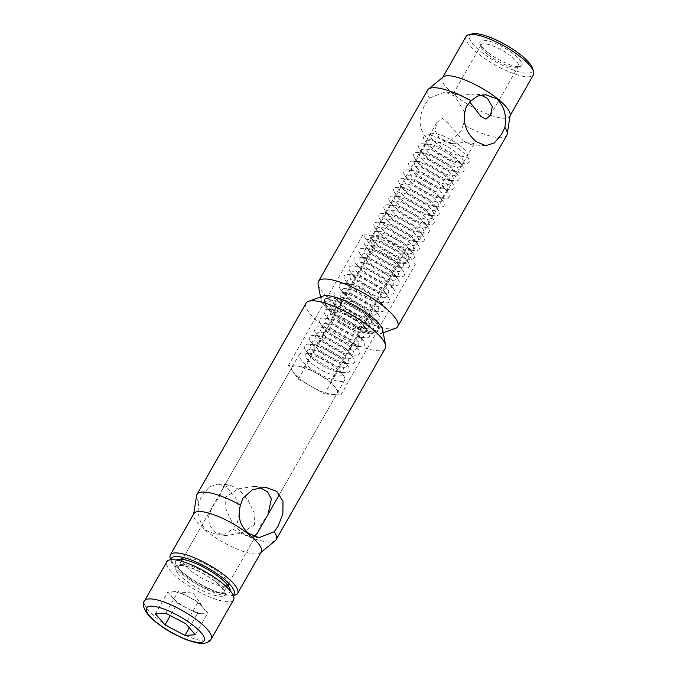<?xml version="1.0" encoding="UTF-8"?>
<svg xmlns="http://www.w3.org/2000/svg" width="677" height="677" viewBox="0 0 677 677"><rect width="100%" height="100%" fill="white"/><g stroke="black" fill="none" stroke-linecap="round" stroke-linejoin="round"><path stroke-width="0.51" stroke-dasharray="3.38 2.54" d="M427.585 90.117A45.587 12.313 -150.3 0 0 429.514 98.021L425.681 103.539C417.827 117.146 418.276 128.765 427.026 138.396L438.442 142.568L451.263 140.08L460.944 131.33L463.305 124.644A45.587 12.313 -150.3 0 0 506.785 135.298M395.309 328.396A45.587 12.313 29.7 0 1 333.516 302.357A45.587 12.313 29.7 0 1 318.131 284.365M383.224 332.754L380.584 333.71A35.17 9.503 29.7 0 1 332.915 313.62A35.17 9.503 29.7 0 1 321.05 299.742A35.17 9.503 29.7 0 1 321.059 298.108M463.195 140.791L471.395 144.743L474.238 143.727L468.569 142.119L452.701 143.507L440.016 139.259L435.167 130.94L436.902 122.435L442.546 118.365L448.521 123.663L463.195 140.791M443.198 76.966A38.75 10.468 -150.3 0 0 442.487 77.796A38.75 10.468 -150.3 0 0 455.257 95.609A38.75 10.468 -150.3 0 0 509.815 116.199A38.75 10.468 -150.3 0 0 510.162 115.166M464.371 111.739L454.826 96.151L444.823 92.072L429.514 98.021M400.742 250.278A21.495 5.805 29.7 0 1 407.825 260.163A21.495 5.805 29.7 0 1 377.571 248.747A21.495 5.805 29.7 0 1 370.488 238.863A21.495 5.805 29.7 0 1 400.742 250.278M466.106 36.397A38.75 10.468 -150.3 0 0 478.876 54.219A38.75 10.468 -150.3 0 0 533.425 74.8M488.176 54.829A21.495 5.805 -150.3 0 0 516.873 67.235A21.495 5.805 -150.3 0 0 518.43 66.244A21.495 5.805 -150.3 0 0 511.347 56.369A21.495 5.805 -150.3 0 0 481.093 44.953A21.495 5.805 -150.3 0 0 481.034 46.789A21.495 5.805 -150.3 0 0 488.176 54.829M480.941 95.102L474.746 94.061L458.888 95.44L453.209 93.841L456.053 92.825L464.253 96.769L469.753 101.982M472.224 33.85A36.143 9.766 -150.3 0 0 481.525 52.129A36.143 9.766 -150.3 0 0 516.822 71.22A36.143 9.766 -150.3 0 0 532.503 68.233M488.015 52.561A24.101 6.508 -150.3 0 0 520.19 66.464A24.101 6.508 -150.3 0 0 513.995 54.278A24.101 6.508 -150.3 0 0 490.461 41.551A24.101 6.508 -150.3 0 0 480.01 43.548A24.101 6.508 -150.3 0 0 488.015 52.561M463.305 124.644L464.287 121.555M368.728 315.99A31.26 8.446 -150.3 0 0 326.983 297.948A31.26 8.446 -150.3 0 0 335.022 313.756A31.26 8.446 -150.3 0 0 365.555 330.274A31.26 8.446 -150.3 0 0 379.112 327.685A31.26 8.446 -150.3 0 0 368.728 315.99A31.26 8.446 29.7 0 1 376.767 331.798A31.26 8.446 29.7 0 1 373.577 331.975A31.26 8.446 29.7 0 1 335.022 313.756A31.26 8.446 29.7 0 1 324.638 302.06A31.26 8.446 29.7 0 1 338.195 299.479A31.26 8.446 29.7 0 1 368.728 315.99M336.224 312.816C347.386 313.307 356.11 318.232 362.415 327.6C370.277 323.564 375.684 323.919 378.629 328.675L377.402 322.277L368.652 314.957C362.508 305.682 353.775 300.749 342.46 300.173L332.779 296.611L326.246 299.099C332.052 299.234 335.377 303.804 336.224 312.816L372.942 248.434L399.134 263.226L415.348 264.301L405.371 250.583L379.179 235.799L362.965 234.724L372.942 248.434M399.134 263.226L362.415 327.6M405.371 250.583L368.652 314.957M378.629 328.675L415.348 264.301M326.246 299.099L362.965 234.724M342.46 300.173L379.179 235.799M275.336 540.601A45.587 12.313 29.7 0 1 268.21 541.981A45.587 12.313 29.7 0 1 232.676 528.974L237.246 523.507L239.819 510.89L235.833 498.137L227.65 488.159L218.104 484.055L209.388 486.814L201.983 495.716L198.886 502.351A45.587 12.313 29.7 0 1 196.542 495.657M306.063 303.178A45.587 12.313 -150.3 0 0 329.817 330.452A45.587 12.313 -150.3 0 0 377.309 350.711A45.587 12.313 -150.3 0 0 385.264 348.359M323.157 296.044A35.17 9.503 -150.3 0 0 336.52 316.328A35.17 9.503 -150.3 0 0 376.285 334.116A35.17 9.503 -150.3 0 0 382.7 330.004M198.886 502.351C196.872 514.156 199.537 523.651 206.891 530.819L217.774 534.948L226.126 533.696L232.676 528.974M254.535 524.65L241.647 533.146L226.084 535.499L215.624 532.486L209.362 525.267L208.651 516.306L212.028 507.479L219.272 496.859L222.767 488.642L229.444 484.808L238.846 489.403L248.231 500.455L254.095 512.65L254.535 524.65M261.263 551.95A38.75 10.468 29.7 0 1 260.552 552.779A38.75 10.468 29.7 0 1 254.501 553.955A38.75 10.468 29.7 0 1 206.713 531.369A38.75 10.468 29.7 0 1 193.588 514.579A38.75 10.468 29.7 0 1 193.935 513.555M259.756 487.432L253.968 486.433L238.422 488.769L225.517 497.273L225.94 509.214L231.762 521.383L241.105 532.444L250.608 537.123L253.977 536.548M225.695 586.13A26.048 7.041 29.7 0 1 223.317 586.223A26.048 7.041 29.7 0 1 196.178 574.646A26.048 7.041 29.7 0 1 182.604 559.067A26.048 7.041 29.7 0 1 184.491 557.865A26.048 7.041 29.7 0 1 187.148 557.721A26.048 7.041 29.7 0 1 211.216 567.334A26.048 7.041 29.7 0 1 227.929 582.643A26.048 7.041 29.7 0 1 227.861 584.877L257.285 533.29L260.78 525.064L268.024 514.452L337.222 393.142A26.048 7.041 -150.3 0 0 335.792 388.166A26.048 7.041 -150.3 0 0 317.716 373.916A26.048 7.041 -150.3 0 0 296.509 365.986A26.048 7.041 -150.3 0 0 291.965 367.332A26.048 7.041 -150.3 0 0 293.386 372.308A26.048 7.041 -150.3 0 0 311.471 386.559A26.048 7.041 -150.3 0 0 332.678 394.488A26.048 7.041 -150.3 0 0 337.222 393.142M234.843 595.125A38.75 10.468 29.7 0 1 230.882 595.345A38.75 10.468 29.7 0 1 183.095 572.767A38.75 10.468 29.7 0 1 170.223 558.271M361.29 329.572C350.127 329.081 341.394 324.156 335.098 314.788L326.348 307.468L325.121 301.07C327.973 305.818 333.38 306.182 341.335 302.145C347.487 311.428 356.212 316.354 367.526 316.938C368.313 325.857 371.639 330.435 377.504 330.647L370.971 333.143L367.476 333.482C364.7 333.169 362.635 331.865 361.29 329.572L324.571 393.955L298.379 379.162L288.402 365.453L304.616 366.519L330.808 381.312L340.785 395.021L324.571 393.955M230.205 590.776A31.26 8.446 29.7 0 1 224.442 593.433A31.26 8.446 29.7 0 1 190.322 578.48A31.26 8.446 29.7 0 1 176.325 560.048M233.21 595.218A36.143 9.766 29.7 0 1 231.526 595.895A36.143 9.766 29.7 0 1 183.255 575.035A36.143 9.766 29.7 0 1 171.247 561.521A36.143 9.766 29.7 0 1 170.976 559.727M340.785 395.021L377.504 330.647M367.526 316.938L330.808 381.312M298.379 379.162L335.098 314.788M341.335 302.145L304.616 366.519M325.121 301.07L288.402 365.453M178.136 573.546C183.382 580.307 201.644 591.613 212.316 594.702C224.908 598.172 228.251 595.912 222.327 587.924C217.08 581.162 198.81 569.848 188.147 566.767C175.546 563.298 172.212 565.557 178.136 573.546M307.984 366.265A26.048 7.041 -150.3 0 0 340.116 381.447A26.048 7.041 -150.3 0 0 344.661 380.102A26.048 7.041 -150.3 0 0 343.501 375.507A26.048 7.041 -150.3 0 0 336.071 368.127A26.048 7.041 -150.3 0 0 303.948 352.945A26.048 7.041 -150.3 0 0 299.403 354.291A26.048 7.041 -150.3 0 0 307.984 366.265M233.607 599.771A38.428 10.383 29.7 0 1 226.905 601.751A38.428 10.383 29.7 0 1 186.877 584.683A38.428 10.383 29.7 0 1 166.855 561.698M341.022 359.36A25.954 7.015 -150.3 0 0 309.008 344.238A25.954 7.015 -150.3 0 0 305.632 350.153A25.954 7.015 -150.3 0 0 313.036 357.507A25.954 7.015 -150.3 0 0 345.05 372.638A25.954 7.015 -150.3 0 0 348.427 366.714A25.954 7.015 -150.3 0 0 341.022 359.36M189.289 627.791L197.379 613.59L187.402 608.361A19.667 5.314 -150.3 0 0 201.458 613.277A19.667 5.314 -150.3 0 0 202.567 613.294A19.667 5.314 -150.3 0 0 204.014 608.792L193.224 593.027L174.15 591.766A19.667 5.314 29.7 0 1 188.198 596.682A19.667 5.314 29.7 0 1 202.965 607.455L198.175 601.921L185.752 623.703M204.014 608.792A19.667 5.314 -150.3 0 0 202.965 607.455L207.754 612.99L195.331 634.781M345.989 350.644A25.954 7.015 -150.3 0 0 313.984 335.521A25.954 7.015 -150.3 0 0 310.608 341.436A25.954 7.015 -150.3 0 0 318.004 348.79A25.954 7.015 -150.3 0 0 350.017 363.921A25.954 7.015 -150.3 0 0 353.394 357.998A25.954 7.015 -150.3 0 0 345.989 350.644M350.965 341.927A25.954 7.015 -150.3 0 0 318.952 326.805A25.954 7.015 -150.3 0 0 315.575 332.72A25.954 7.015 -150.3 0 0 322.98 340.074A25.954 7.015 -150.3 0 0 354.985 355.205A25.954 7.015 -150.3 0 0 358.361 349.281A25.954 7.015 -150.3 0 0 350.965 341.927M323.919 318.088A25.954 7.015 -150.3 0 0 320.543 324.004A25.954 7.015 -150.3 0 0 338.466 338.382A25.954 7.015 -150.3 0 0 359.961 346.489A25.954 7.015 -150.3 0 0 363.337 340.573A25.954 7.015 -150.3 0 0 345.414 326.196A25.954 7.015 -150.3 0 0 323.919 318.088L328.887 318.418A20.843 5.628 -150.3 0 0 327.279 324.588A20.843 5.628 -150.3 0 0 357.82 341.216A20.843 5.628 -150.3 0 0 360.528 336.469A20.843 5.628 -150.3 0 0 359.419 335.047A20.843 5.628 -150.3 0 0 328.887 318.418L327.186 318.545L327.566 317.868L328.328 319.392A20.843 5.628 29.7 0 1 331.036 314.644A20.843 5.628 29.7 0 1 361.569 331.273A20.843 5.628 29.7 0 1 359.969 337.442L364.928 337.772A25.954 7.015 -150.3 0 0 368.305 331.857A25.954 7.015 -150.3 0 0 350.39 317.479A25.954 7.015 -150.3 0 0 328.895 309.372A25.954 7.015 -150.3 0 0 325.519 315.296A25.954 7.015 -150.3 0 0 343.442 329.665A25.954 7.015 -150.3 0 0 364.928 337.772M358.361 349.281L355.56 345.185A20.843 5.628 -150.3 0 0 354.452 343.755A20.843 5.628 -150.3 0 0 349.611 339.279A20.843 5.628 -150.3 0 0 323.911 327.135A20.843 5.628 -150.3 0 0 322.311 333.304A20.843 5.628 -150.3 0 0 327.143 337.789A20.843 5.628 -150.3 0 0 349.205 349.29A20.843 5.628 -150.3 0 0 355.56 345.185L356.314 346.709L356.694 346.032L355.002 346.159A20.843 5.628 29.7 0 1 324.461 329.53A20.843 5.628 29.7 0 1 323.352 328.108A20.843 5.628 29.7 0 1 326.069 323.361A20.843 5.628 29.7 0 1 356.601 339.989A20.843 5.628 29.7 0 1 355.002 346.159L359.961 346.489M355.34 262.998A25.954 7.015 -150.3 0 0 362.745 270.36A25.954 7.015 -150.3 0 0 394.759 285.482A25.954 7.015 -150.3 0 0 398.135 279.567A25.954 7.015 -150.3 0 0 390.731 272.205A25.954 7.015 -150.3 0 0 358.717 257.082A25.954 7.015 -150.3 0 0 355.34 262.998L358.15 267.102A20.843 5.628 29.7 0 1 364.497 262.998A20.843 5.628 29.7 0 1 386.567 274.498A20.843 5.628 29.7 0 1 391.399 278.983A20.843 5.628 29.7 0 1 389.8 285.152A20.843 5.628 29.7 0 1 364.091 273.009A20.843 5.628 29.7 0 1 359.259 268.524A20.843 5.628 29.7 0 1 358.15 267.102L357.397 265.579L357.016 266.247L358.708 266.129A20.843 5.628 -150.3 0 0 357.109 272.298A20.843 5.628 -150.3 0 0 387.642 288.927A20.843 5.628 -150.3 0 0 390.358 284.179A20.843 5.628 -150.3 0 0 389.25 282.749A20.843 5.628 -150.3 0 0 358.708 266.129L353.749 265.799A25.954 7.015 -150.3 0 0 350.373 271.714L353.182 275.818A20.843 5.628 29.7 0 1 355.89 271.071A20.843 5.628 29.7 0 1 386.432 287.691A20.843 5.628 29.7 0 1 384.824 293.869A20.843 5.628 29.7 0 1 354.291 277.24A20.843 5.628 29.7 0 1 353.182 275.818L352.429 274.295L352.04 274.964L353.741 274.845A20.843 5.628 -150.3 0 0 352.133 281.014A20.843 5.628 -150.3 0 0 382.674 297.643A20.843 5.628 -150.3 0 0 385.382 292.887A20.843 5.628 -150.3 0 0 384.274 291.465A20.843 5.628 -150.3 0 0 353.741 274.845L348.782 274.515A25.954 7.015 -150.3 0 0 345.405 280.43L348.206 284.535A20.843 5.628 29.7 0 1 350.923 279.779A20.843 5.628 29.7 0 1 381.456 296.408A20.843 5.628 29.7 0 1 379.856 302.585A20.843 5.628 29.7 0 1 349.315 285.956A20.843 5.628 29.7 0 1 348.206 284.535L347.453 283.011L347.073 283.68L348.765 283.553A20.843 5.628 -150.3 0 0 347.166 289.731A20.843 5.628 -150.3 0 0 377.698 306.359A20.843 5.628 -150.3 0 0 380.415 301.603A20.843 5.628 -150.3 0 0 379.306 300.182A20.843 5.628 -150.3 0 0 348.765 283.553L343.806 283.231A25.954 7.015 -150.3 0 0 340.429 289.147L343.239 293.251A20.843 5.628 29.7 0 1 345.947 288.495A20.843 5.628 29.7 0 1 376.488 305.124A20.843 5.628 29.7 0 1 374.88 311.302A20.843 5.628 29.7 0 1 344.348 294.673A20.843 5.628 29.7 0 1 343.239 293.251L342.486 291.728L342.105 292.396L343.798 292.269A20.843 5.628 -150.3 0 0 342.198 298.447A20.843 5.628 -150.3 0 0 372.731 315.076A20.843 5.628 -150.3 0 0 375.439 310.32A20.843 5.628 -150.3 0 0 374.33 308.898A20.843 5.628 -150.3 0 0 343.798 292.269L338.838 291.939A25.954 7.015 -150.3 0 0 335.462 297.863L338.272 301.967A20.843 5.628 29.7 0 1 340.98 297.211A20.843 5.628 29.7 0 1 371.512 313.84A20.843 5.628 29.7 0 1 369.913 320.018A20.843 5.628 29.7 0 1 339.372 303.389A20.843 5.628 29.7 0 1 338.272 301.967L337.51 300.444L337.129 301.113L338.83 300.986A20.843 5.628 -150.3 0 0 337.222 307.163A20.843 5.628 -150.3 0 0 367.763 323.792A20.843 5.628 -150.3 0 0 370.471 319.036A20.843 5.628 -150.3 0 0 369.363 317.615A20.843 5.628 -150.3 0 0 338.83 300.986L333.863 300.656A25.954 7.015 -150.3 0 0 330.486 306.579L333.296 310.684A20.843 5.628 29.7 0 1 336.004 305.928A20.843 5.628 29.7 0 1 366.545 322.557A20.843 5.628 29.7 0 1 364.945 328.726A20.843 5.628 29.7 0 1 334.404 312.105A20.843 5.628 29.7 0 1 333.296 310.684L332.542 309.161L332.162 309.829L333.854 309.702A20.843 5.628 -150.3 0 0 332.255 315.88A20.843 5.628 -150.3 0 0 362.787 332.5A20.843 5.628 -150.3 0 0 365.495 327.753A20.843 5.628 -150.3 0 0 364.395 326.331A20.843 5.628 -150.3 0 0 333.854 309.702L328.895 309.372M330.486 306.579A25.954 7.015 -150.3 0 0 348.41 320.949A25.954 7.015 -150.3 0 0 369.904 329.056A25.954 7.015 -150.3 0 0 373.281 323.141A25.954 7.015 -150.3 0 0 355.357 308.771A25.954 7.015 -150.3 0 0 333.863 300.656M368.305 331.857L365.495 327.753L366.257 329.276L366.638 328.607L369.904 329.056M335.462 297.863A25.954 7.015 -150.3 0 0 353.377 312.232A25.954 7.015 -150.3 0 0 374.872 320.339A25.954 7.015 -150.3 0 0 378.248 314.424A25.954 7.015 -150.3 0 0 360.325 300.055A25.954 7.015 -150.3 0 0 338.838 291.939M373.281 323.141L371.224 320.56L371.605 319.891L369.913 320.018L374.872 320.339M340.429 289.147A25.954 7.015 -150.3 0 0 358.353 303.516A25.954 7.015 -150.3 0 0 379.848 311.632A25.954 7.015 -150.3 0 0 383.224 305.708A25.954 7.015 -150.3 0 0 365.301 291.338A25.954 7.015 -150.3 0 0 343.806 283.231M378.248 314.424L375.439 310.32L376.2 311.843L376.581 311.175L379.848 311.632M345.405 280.43A25.954 7.015 -150.3 0 0 363.321 294.8A25.954 7.015 -150.3 0 0 384.815 302.915A25.954 7.015 -150.3 0 0 388.192 296.991A25.954 7.015 -150.3 0 0 370.268 282.622A25.954 7.015 -150.3 0 0 348.782 274.515M383.224 305.708L380.415 301.603L381.168 303.127L381.549 302.458L384.815 302.915M350.373 271.714A25.954 7.015 -150.3 0 0 368.296 286.092A25.954 7.015 -150.3 0 0 389.783 294.199A25.954 7.015 -150.3 0 0 393.159 288.275A25.954 7.015 -150.3 0 0 375.244 273.906A25.954 7.015 -150.3 0 0 353.749 265.799M388.192 296.991L385.382 292.887L386.135 294.41L386.525 293.742L389.783 294.199M395.707 263.497A25.954 7.015 -150.3 0 0 363.693 248.366A25.954 7.015 -150.3 0 0 360.316 254.29A25.954 7.015 -150.3 0 0 367.721 261.644A25.954 7.015 -150.3 0 0 399.726 276.766A25.954 7.015 -150.3 0 0 403.103 270.851A25.954 7.015 -150.3 0 0 395.707 263.497M400.674 254.78A25.954 7.015 -150.3 0 0 368.66 239.65A25.954 7.015 -150.3 0 0 365.284 245.573A25.954 7.015 -150.3 0 0 372.688 252.927A25.954 7.015 -150.3 0 0 404.702 268.05A25.954 7.015 -150.3 0 0 408.079 262.134A25.954 7.015 -150.3 0 0 400.674 254.78M405.641 246.064A25.954 7.015 -150.3 0 0 373.636 230.933A25.954 7.015 -150.3 0 0 370.26 236.857A25.954 7.015 -150.3 0 0 377.656 244.211A25.954 7.015 -150.3 0 0 409.67 259.333A25.954 7.015 -150.3 0 0 413.046 253.418A25.954 7.015 -150.3 0 0 405.641 246.064M410.617 237.348A25.954 7.015 -150.3 0 0 378.604 222.225A25.954 7.015 -150.3 0 0 375.227 228.141A25.954 7.015 -150.3 0 0 382.632 235.494A25.954 7.015 -150.3 0 0 414.646 250.625A25.954 7.015 -150.3 0 0 418.014 244.702A25.954 7.015 -150.3 0 0 410.617 237.348M415.585 228.631A25.954 7.015 -150.3 0 0 383.571 213.509A25.954 7.015 -150.3 0 0 380.195 219.424A25.954 7.015 -150.3 0 0 387.599 226.778A25.954 7.015 -150.3 0 0 419.613 241.909A25.954 7.015 -150.3 0 0 422.99 235.985A25.954 7.015 -150.3 0 0 415.585 228.631M420.561 219.915A25.954 7.015 -150.3 0 0 388.547 204.792A25.954 7.015 -150.3 0 0 385.171 210.708A25.954 7.015 -150.3 0 0 392.575 218.062A25.954 7.015 -150.3 0 0 424.581 233.193A25.954 7.015 -150.3 0 0 427.957 227.269A25.954 7.015 -150.3 0 0 420.561 219.915M425.528 211.199A25.954 7.015 -150.3 0 0 393.515 196.076A25.954 7.015 -150.3 0 0 390.138 201.991A25.954 7.015 -150.3 0 0 397.543 209.354A25.954 7.015 -150.3 0 0 429.556 224.476A25.954 7.015 -150.3 0 0 432.933 218.561A25.954 7.015 -150.3 0 0 425.528 211.199M430.496 202.491A25.954 7.015 -150.3 0 0 398.491 187.36A25.954 7.015 -150.3 0 0 395.114 193.284A25.954 7.015 -150.3 0 0 402.51 200.637A25.954 7.015 -150.3 0 0 434.524 215.76A25.954 7.015 -150.3 0 0 437.901 209.845A25.954 7.015 -150.3 0 0 430.496 202.491M435.472 193.774A25.954 7.015 -150.3 0 0 403.458 178.643A25.954 7.015 -150.3 0 0 400.082 184.567A25.954 7.015 -150.3 0 0 407.486 191.921A25.954 7.015 -150.3 0 0 439.5 207.044A25.954 7.015 -150.3 0 0 442.876 201.128A25.954 7.015 -150.3 0 0 435.472 193.774M408.434 169.927A25.954 7.015 -150.3 0 0 405.058 175.851A25.954 7.015 -150.3 0 0 412.454 183.205A25.954 7.015 -150.3 0 0 444.467 198.327A25.954 7.015 -150.3 0 0 447.844 192.412A25.954 7.015 -150.3 0 0 440.439 185.058A25.954 7.015 -150.3 0 0 408.434 169.927L413.393 170.257A20.843 5.628 -150.3 0 0 411.785 176.435A20.843 5.628 -150.3 0 0 416.626 180.92A20.843 5.628 -150.3 0 0 438.688 192.42A20.843 5.628 -150.3 0 0 445.034 188.308A20.843 5.628 -150.3 0 0 443.926 186.886A20.843 5.628 -150.3 0 0 439.094 182.401A20.843 5.628 -150.3 0 0 413.393 170.257L411.692 170.384L412.081 169.715L412.835 171.239A20.843 5.628 29.7 0 1 419.181 167.126A20.843 5.628 29.7 0 1 441.243 178.626A20.843 5.628 29.7 0 1 446.084 183.112A20.843 5.628 29.7 0 1 444.476 189.289A20.843 5.628 29.7 0 1 418.775 177.146A20.843 5.628 29.7 0 1 413.943 172.66A20.843 5.628 29.7 0 1 412.835 171.239L410.025 167.134A25.954 7.015 -150.3 0 0 417.43 174.488A25.954 7.015 -150.3 0 0 449.435 189.619A25.954 7.015 -150.3 0 0 452.811 183.695A25.954 7.015 -150.3 0 0 445.415 176.342A25.954 7.015 -150.3 0 0 413.402 161.219A25.954 7.015 -150.3 0 0 410.025 167.134M442.876 201.128L440.067 197.024A20.843 5.628 -150.3 0 0 438.958 195.602A20.843 5.628 -150.3 0 0 434.118 191.117A20.843 5.628 -150.3 0 0 408.417 178.973A20.843 5.628 -150.3 0 0 406.818 185.151A20.843 5.628 -150.3 0 0 411.65 189.628A20.843 5.628 -150.3 0 0 433.72 201.137A20.843 5.628 -150.3 0 0 440.067 197.024L440.82 198.547L441.201 197.879L439.508 198.006A20.843 5.628 29.7 0 1 408.967 181.377A20.843 5.628 29.7 0 1 407.859 179.955A20.843 5.628 29.7 0 1 410.575 175.199A20.843 5.628 29.7 0 1 441.108 191.828A20.843 5.628 29.7 0 1 439.508 198.006L444.467 198.327M450.383 167.625A25.954 7.015 -150.3 0 0 418.369 152.503A25.954 7.015 -150.3 0 0 414.993 158.418A25.954 7.015 -150.3 0 0 422.397 165.772A25.954 7.015 -150.3 0 0 454.411 180.903A25.954 7.015 -150.3 0 0 457.787 174.979A25.954 7.015 -150.3 0 0 450.383 167.625M455.359 158.909A25.954 7.015 -150.3 0 0 423.345 143.786A25.954 7.015 -150.3 0 0 419.968 149.702A25.954 7.015 -150.3 0 0 427.373 157.056A25.954 7.015 -150.3 0 0 459.378 172.186A25.954 7.015 -150.3 0 0 462.755 166.263A25.954 7.015 -150.3 0 0 455.359 158.909M460.402 150.159A26.048 7.041 -150.3 0 0 425.613 135.121A26.048 7.041 -150.3 0 0 424.885 140.918A26.048 7.041 -150.3 0 0 432.315 148.297A26.048 7.041 -150.3 0 0 464.439 163.479A26.048 7.041 -150.3 0 0 469.059 159.899A26.048 7.041 -150.3 0 0 460.402 150.159M460.089 145.724A20.97 5.661 -150.3 0 0 432.087 133.623A20.97 5.661 -150.3 0 0 437.477 144.226A20.97 5.661 -150.3 0 0 457.957 155.304A20.97 5.661 -150.3 0 0 467.054 153.569A20.97 5.661 -150.3 0 0 460.089 145.724M197.379 613.59L207.754 612.99M165.797 613.235L178.22 591.453L198.175 601.921M155.422 613.844L167.845 592.053L178.22 591.453M167.845 592.053L177.425 603.122L170.308 615.605M174.15 591.766A19.667 5.314 29.7 0 0 173.033 591.749A19.667 5.314 29.7 0 0 172.635 597.588A19.667 5.314 -150.3 0 0 187.402 608.361L177.425 603.122M221.557 585.089A26.048 7.041 29.7 0 1 224.104 591.461A26.048 7.041 29.7 0 1 219.56 592.807A26.048 7.041 29.7 0 1 181.385 572.023A26.048 7.041 29.7 0 1 178.846 565.65A26.048 7.041 29.7 0 1 183.391 564.305A26.048 7.041 29.7 0 1 221.557 585.089M314.382 360.164A20.843 5.628 29.7 0 1 309.55 355.679A20.843 5.628 29.7 0 1 308.441 354.257A20.843 5.628 29.7 0 1 314.788 350.144A20.843 5.628 29.7 0 1 336.85 361.645A20.843 5.628 29.7 0 1 341.69 366.13A20.843 5.628 29.7 0 1 340.082 372.308A20.843 5.628 29.7 0 1 314.382 360.164M307.4 359.453A20.843 5.628 -150.3 0 0 312.232 363.938A20.843 5.628 -150.3 0 0 334.294 375.439A20.843 5.628 -150.3 0 0 340.641 371.326A20.843 5.628 -150.3 0 0 339.532 369.904A20.843 5.628 -150.3 0 0 334.7 365.419A20.843 5.628 -150.3 0 0 309 353.276A20.843 5.628 -150.3 0 0 307.4 359.453M211.241 638.986A38.428 10.383 29.7 0 1 204.53 640.975A38.428 10.383 29.7 0 1 148.229 610.316A38.428 10.383 29.7 0 1 144.48 600.914M319.358 351.448A20.843 5.628 29.7 0 1 314.517 346.962A20.843 5.628 29.7 0 1 313.409 345.541A20.843 5.628 29.7 0 1 319.764 341.428A20.843 5.628 29.7 0 1 341.826 352.937A20.843 5.628 29.7 0 1 346.658 357.414A20.843 5.628 29.7 0 1 345.058 363.591A20.843 5.628 29.7 0 1 319.358 351.448M312.368 350.737A20.843 5.628 -150.3 0 0 317.2 355.222A20.843 5.628 -150.3 0 0 339.27 366.722A20.843 5.628 -150.3 0 0 345.617 362.61A20.843 5.628 -150.3 0 0 344.508 361.188A20.843 5.628 -150.3 0 0 339.676 356.703A20.843 5.628 -150.3 0 0 313.967 344.559A20.843 5.628 -150.3 0 0 312.368 350.737M324.325 342.731A20.843 5.628 29.7 0 1 319.493 338.246A20.843 5.628 29.7 0 1 318.385 336.824A20.843 5.628 29.7 0 1 324.732 332.712A20.843 5.628 29.7 0 1 346.793 344.221A20.843 5.628 29.7 0 1 351.634 348.697A20.843 5.628 29.7 0 1 350.026 354.875A20.843 5.628 29.7 0 1 324.325 342.731M317.335 342.02A20.843 5.628 -150.3 0 0 322.176 346.506A20.843 5.628 -150.3 0 0 344.238 358.006A20.843 5.628 -150.3 0 0 350.584 353.893A20.843 5.628 -150.3 0 0 349.476 352.472A20.843 5.628 -150.3 0 0 344.644 347.995A20.843 5.628 -150.3 0 0 318.943 335.843A20.843 5.628 -150.3 0 0 317.335 342.02M363.337 340.573L361.281 337.992L361.662 337.324L359.969 337.442A20.843 5.628 29.7 0 1 329.437 320.822A20.843 5.628 29.7 0 1 328.328 319.392L325.519 315.296M369.067 264.292A20.843 5.628 29.7 0 1 364.234 259.816A20.843 5.628 29.7 0 1 363.126 258.386A20.843 5.628 29.7 0 1 369.473 254.281A20.843 5.628 29.7 0 1 391.534 265.782A20.843 5.628 29.7 0 1 396.367 270.267A20.843 5.628 29.7 0 1 394.767 276.436A20.843 5.628 29.7 0 1 369.067 264.292M362.077 263.581A20.843 5.628 -150.3 0 0 366.917 268.067A20.843 5.628 -150.3 0 0 388.979 279.567A20.843 5.628 -150.3 0 0 395.326 275.463A20.843 5.628 -150.3 0 0 394.217 274.041A20.843 5.628 -150.3 0 0 389.385 269.556A20.843 5.628 -150.3 0 0 363.684 257.412A20.843 5.628 -150.3 0 0 362.077 263.581M374.034 255.576A20.843 5.628 29.7 0 1 369.202 251.099A20.843 5.628 29.7 0 1 368.093 249.678A20.843 5.628 29.7 0 1 374.44 245.565A20.843 5.628 29.7 0 1 396.502 257.065A20.843 5.628 29.7 0 1 401.343 261.55A20.843 5.628 29.7 0 1 399.735 267.72A20.843 5.628 29.7 0 1 374.034 255.576M367.052 254.874A20.843 5.628 -150.3 0 0 371.885 259.35A20.843 5.628 -150.3 0 0 393.946 270.859A20.843 5.628 -150.3 0 0 400.293 266.746A20.843 5.628 -150.3 0 0 399.185 265.325A20.843 5.628 -150.3 0 0 394.352 260.84A20.843 5.628 -150.3 0 0 368.652 248.696A20.843 5.628 -150.3 0 0 367.052 254.874M379.01 246.868A20.843 5.628 29.7 0 1 374.169 242.383A20.843 5.628 29.7 0 1 373.061 240.961A20.843 5.628 29.7 0 1 379.416 236.848A20.843 5.628 29.7 0 1 401.478 248.349A20.843 5.628 29.7 0 1 406.31 252.834A20.843 5.628 29.7 0 1 404.711 259.012A20.843 5.628 29.7 0 1 379.01 246.868M372.02 246.157A20.843 5.628 -150.3 0 0 376.852 250.634A20.843 5.628 -150.3 0 0 398.922 262.143A20.843 5.628 -150.3 0 0 405.269 258.03A20.843 5.628 -150.3 0 0 404.161 256.608A20.843 5.628 -150.3 0 0 399.328 252.123A20.843 5.628 -150.3 0 0 373.619 239.98A20.843 5.628 -150.3 0 0 372.02 246.157M383.977 238.152A20.843 5.628 29.7 0 1 379.145 233.667A20.843 5.628 29.7 0 1 378.037 232.245A20.843 5.628 29.7 0 1 384.384 228.132A20.843 5.628 29.7 0 1 406.445 239.633A20.843 5.628 29.7 0 1 411.286 244.118A20.843 5.628 29.7 0 1 409.678 250.295A20.843 5.628 29.7 0 1 383.977 238.152M376.987 237.441A20.843 5.628 -150.3 0 0 381.828 241.926A20.843 5.628 -150.3 0 0 403.89 253.426A20.843 5.628 -150.3 0 0 410.237 249.314A20.843 5.628 -150.3 0 0 409.128 247.892A20.843 5.628 -150.3 0 0 404.296 243.407A20.843 5.628 -150.3 0 0 378.595 231.263A20.843 5.628 -150.3 0 0 376.987 237.441M388.953 229.435A20.843 5.628 29.7 0 1 384.113 224.95A20.843 5.628 29.7 0 1 383.004 223.528A20.843 5.628 29.7 0 1 389.36 219.416A20.843 5.628 29.7 0 1 411.421 230.925A20.843 5.628 29.7 0 1 416.253 235.401A20.843 5.628 29.7 0 1 414.654 241.579A20.843 5.628 29.7 0 1 388.953 229.435M381.963 228.724A20.843 5.628 -150.3 0 0 386.795 233.21A20.843 5.628 -150.3 0 0 408.857 244.71A20.843 5.628 -150.3 0 0 415.213 240.597A20.843 5.628 -150.3 0 0 414.104 239.176A20.843 5.628 -150.3 0 0 409.263 234.699A20.843 5.628 -150.3 0 0 383.563 222.547A20.843 5.628 -150.3 0 0 381.963 228.724M393.921 220.719A20.843 5.628 29.7 0 1 389.089 216.234A20.843 5.628 29.7 0 1 387.98 214.812A20.843 5.628 29.7 0 1 394.327 210.699A20.843 5.628 29.7 0 1 416.389 222.208A20.843 5.628 29.7 0 1 421.229 226.685A20.843 5.628 29.7 0 1 419.622 232.863A20.843 5.628 29.7 0 1 393.921 220.719M386.931 220.008A20.843 5.628 -150.3 0 0 391.771 224.493A20.843 5.628 -150.3 0 0 413.833 235.994A20.843 5.628 -150.3 0 0 420.18 231.881A20.843 5.628 -150.3 0 0 419.071 230.459A20.843 5.628 -150.3 0 0 414.239 225.983A20.843 5.628 -150.3 0 0 388.539 213.839A20.843 5.628 -150.3 0 0 386.931 220.008M398.888 212.003A20.843 5.628 29.7 0 1 394.056 207.517A20.843 5.628 29.7 0 1 392.948 206.096A20.843 5.628 29.7 0 1 399.295 201.991A20.843 5.628 29.7 0 1 421.365 213.492A20.843 5.628 29.7 0 1 426.197 217.977A20.843 5.628 29.7 0 1 424.597 224.146A20.843 5.628 29.7 0 1 398.888 212.003M391.907 211.292A20.843 5.628 -150.3 0 0 396.739 215.777A20.843 5.628 -150.3 0 0 418.801 227.277A20.843 5.628 -150.3 0 0 425.148 223.173A20.843 5.628 -150.3 0 0 424.047 221.743A20.843 5.628 -150.3 0 0 419.207 217.266A20.843 5.628 -150.3 0 0 393.506 205.123A20.843 5.628 -150.3 0 0 391.907 211.292M403.864 203.286A20.843 5.628 29.7 0 1 399.024 198.81A20.843 5.628 29.7 0 1 397.924 197.379A20.843 5.628 29.7 0 1 404.271 193.275A20.843 5.628 29.7 0 1 426.332 204.776A20.843 5.628 29.7 0 1 431.164 209.261A20.843 5.628 29.7 0 1 429.565 215.43A20.843 5.628 29.7 0 1 403.864 203.286M396.874 202.584A20.843 5.628 -150.3 0 0 401.706 207.06A20.843 5.628 -150.3 0 0 423.777 218.561A20.843 5.628 -150.3 0 0 430.123 214.457A20.843 5.628 -150.3 0 0 429.015 213.035A20.843 5.628 -150.3 0 0 424.183 208.55A20.843 5.628 -150.3 0 0 398.482 196.406A20.843 5.628 -150.3 0 0 396.874 202.584M408.832 194.57A20.843 5.628 29.7 0 1 404 190.093A20.843 5.628 29.7 0 1 402.891 188.671A20.843 5.628 29.7 0 1 409.238 184.559A20.843 5.628 29.7 0 1 431.3 196.059A20.843 5.628 29.7 0 1 436.14 200.544A20.843 5.628 29.7 0 1 434.532 206.722A20.843 5.628 29.7 0 1 408.832 194.57M401.85 193.867A20.843 5.628 -150.3 0 0 406.682 198.344A20.843 5.628 -150.3 0 0 428.744 209.853A20.843 5.628 -150.3 0 0 435.091 205.74A20.843 5.628 -150.3 0 0 433.982 204.319A20.843 5.628 -150.3 0 0 429.15 199.833A20.843 5.628 -150.3 0 0 403.45 187.69A20.843 5.628 -150.3 0 0 401.85 193.867M423.751 168.429A20.843 5.628 29.7 0 1 418.911 163.944A20.843 5.628 29.7 0 1 417.802 162.522A20.843 5.628 29.7 0 1 424.149 158.41A20.843 5.628 29.7 0 1 446.219 169.919A20.843 5.628 29.7 0 1 451.051 174.395A20.843 5.628 29.7 0 1 449.452 180.573A20.843 5.628 29.7 0 1 423.751 168.429M416.761 167.718A20.843 5.628 -150.3 0 0 421.593 172.203A20.843 5.628 -150.3 0 0 443.655 183.704A20.843 5.628 -150.3 0 0 450.01 179.591A20.843 5.628 -150.3 0 0 448.902 178.169A20.843 5.628 -150.3 0 0 444.061 173.693A20.843 5.628 -150.3 0 0 418.361 161.541A20.843 5.628 -150.3 0 0 416.761 167.718M428.719 159.713A20.843 5.628 29.7 0 1 423.887 155.228A20.843 5.628 29.7 0 1 422.778 153.806A20.843 5.628 29.7 0 1 429.125 149.693A20.843 5.628 29.7 0 1 451.187 161.202A20.843 5.628 29.7 0 1 456.019 165.679A20.843 5.628 29.7 0 1 454.419 171.856A20.843 5.628 29.7 0 1 428.719 159.713M421.729 159.002A20.843 5.628 -150.3 0 0 426.569 163.487A20.843 5.628 -150.3 0 0 448.631 174.988A20.843 5.628 -150.3 0 0 454.978 170.875A20.843 5.628 -150.3 0 0 453.869 169.453A20.843 5.628 -150.3 0 0 449.037 164.976A20.843 5.628 -150.3 0 0 423.337 152.833A20.843 5.628 -150.3 0 0 421.729 159.002M433.686 150.996A20.843 5.628 29.7 0 1 428.854 146.511A20.843 5.628 29.7 0 1 427.746 145.09A20.843 5.628 29.7 0 1 434.092 140.985A20.843 5.628 29.7 0 1 456.163 152.486A20.843 5.628 29.7 0 1 460.995 156.971A20.843 5.628 29.7 0 1 459.387 163.14A20.843 5.628 29.7 0 1 433.686 150.996M426.705 150.286A20.843 5.628 -150.3 0 0 431.537 154.771A20.843 5.628 -150.3 0 0 453.598 166.271A20.843 5.628 -150.3 0 0 459.945 162.167A20.843 5.628 -150.3 0 0 458.837 160.737A20.843 5.628 -150.3 0 0 454.005 156.26A20.843 5.628 -150.3 0 0 428.304 144.116A20.843 5.628 -150.3 0 0 426.705 150.286M321.05 299.742L320.526 296.991M485.646 145.69L471.395 144.743M452.701 143.507L438.442 142.568M407.825 260.163L474.238 143.727M442.758 77.33L442.487 77.796M490.647 114.955L518.43 66.244M516.873 67.235L520.19 66.464M485.976 94.797L474.746 94.061M456.053 92.817L444.823 92.072M370.488 238.863L436.902 122.435M510.077 115.733L509.815 116.199M377.402 322.277L379.112 327.685M332.779 296.611L326.983 297.948M453.209 93.841L481.093 44.953M481.034 46.789L480.01 43.548M217.774 534.948L226.084 535.499M193.588 514.579L193.673 514.021M250.608 537.123L258.927 537.673M227.929 582.643L229.985 589.134M171.247 561.521L170.689 559.752M218.104 484.055L229.444 484.808M260.552 552.779L260.992 552.415M253.968 486.433L265.308 487.186M291.965 367.332L222.767 488.642M212.028 507.479L182.604 559.067M370.971 333.143L376.767 331.798M326.348 307.468L324.638 302.06M184.491 557.865L177.856 559.405M231.526 595.895L233.328 595.481M181.385 561.199L178.762 565.752L180.937 565.456C182.485 565.38 188.054 566.133 198.75 571.286C209.007 576.559 216.623 581.941 221.599 587.441L224.053 591.588L226.643 587.01M343.501 375.507L341.403 372.849L341.783 372.181L340.082 372.308L345.05 372.638M348.427 366.714L345.617 362.61L346.37 364.133L346.751 363.464L350.017 363.921M353.394 357.998L350.584 353.893L351.338 355.417L351.727 354.748L354.985 355.205M393.159 288.275L391.111 285.702L391.492 285.025L389.8 285.152L394.759 285.482M398.135 279.567L396.079 276.986L396.46 276.318L394.767 276.436L399.726 276.766M403.103 270.851L401.055 268.27L401.436 267.601L399.735 267.72L404.702 268.05M408.079 262.134L406.022 259.553L406.403 258.885L404.711 259.012L409.67 259.333M413.046 253.418L410.237 249.314L410.99 250.837L411.379 250.168L414.646 250.625M418.014 244.702L415.213 240.597L415.966 242.121L416.347 241.452L419.613 241.909M422.99 235.985L420.18 231.881L420.933 233.404L421.314 232.736L424.581 233.193M427.957 227.269L425.148 223.173L425.909 224.696L426.29 224.019L429.556 224.476M432.933 218.561L430.877 215.98L431.257 215.311L429.565 215.43L434.524 215.76M437.901 209.845L435.091 205.74L435.853 207.264L436.233 206.595L439.5 207.044M447.844 192.412L445.034 188.308L445.788 189.831L446.177 189.162L449.435 189.619M452.811 183.695L450.01 179.591L450.764 181.114L451.144 180.446L454.411 180.903M457.787 174.979L454.978 170.875L455.731 172.398L456.112 171.73L459.378 172.186M462.755 166.263L459.945 162.167L460.707 163.69L461.088 163.013L464.439 163.479M299.403 354.291L182.426 559.363M305.632 350.153L308.441 354.257L307.688 352.734L307.307 353.402L303.948 352.945M310.608 341.436L313.409 345.541L312.656 344.018L312.275 344.686L309.008 344.238M315.575 332.72L317.631 335.301L317.242 335.97L318.943 335.843L313.984 335.521M320.543 324.004L322.599 326.585L322.218 327.253L323.911 327.135L318.952 326.805M360.316 254.29L362.364 256.862L361.983 257.539L363.684 257.412L358.717 257.082M365.284 245.573L368.093 249.678L367.34 248.154L366.959 248.823L363.693 248.366M370.26 236.857L373.061 240.961L372.308 239.438L371.927 240.107L368.66 239.65M375.227 228.141L378.037 232.245L377.284 230.722L376.903 231.39L373.636 230.933M380.195 219.424L382.251 222.005L381.87 222.674L383.563 222.547L378.604 222.225M385.171 210.708L387.219 213.289L386.838 213.957L388.539 213.839L383.571 213.509M390.138 201.991L392.195 204.572L391.814 205.241L393.506 205.123L388.547 204.792M395.114 193.284L397.162 195.856L396.781 196.533L398.482 196.406L393.515 196.076M400.082 184.567L402.891 188.671L402.138 187.148L401.757 187.817L398.491 187.36M405.058 175.851L407.859 179.955L407.105 178.432L406.725 179.1L403.458 178.643M414.993 158.418L417.049 160.999L416.668 161.668L418.361 161.541L413.402 161.219M419.968 149.702L422.016 152.283L421.636 152.951L423.337 152.833L418.369 152.503M424.885 140.918L426.992 143.566L426.612 144.235L428.304 144.116L423.345 143.786M432.087 133.623L425.613 135.121M344.661 380.102L279.584 494.202M257.243 533.358L227.684 585.182M467.054 153.569L469.059 159.899"/><path stroke-width="1.02" d="M320.526 296.991L318.131 284.365A45.587 12.313 29.7 0 1 318.486 281.395A45.587 12.313 29.7 0 1 382.666 305.606A45.587 12.313 29.7 0 1 397.687 326.568A45.587 12.313 29.7 0 1 395.309 328.396L383.224 332.754M397.687 326.568L506.785 135.298A45.587 12.313 -150.3 0 0 507.208 134.088A45.587 12.313 -150.3 0 0 504.864 127.403L501.759 134.029L494.354 142.94L485.646 145.69L476.185 141.654C464.854 131.846 461.629 120.041 466.495 106.238L471.074 100.771A45.587 12.313 -150.3 0 0 428.414 89.144A45.587 12.313 -150.3 0 0 427.585 90.117L318.486 281.395M321.059 298.108A35.17 9.503 29.7 0 1 339.389 298.54A35.17 9.503 29.7 0 1 370.835 316.125A35.17 9.503 29.7 0 1 380.584 333.71M507.208 134.088L510.162 115.166A38.75 10.468 -150.3 0 0 497.036 98.377A38.75 10.468 -150.3 0 0 443.198 76.966L428.414 89.144M471.074 100.771L477.615 96.058L485.976 94.797L496.859 98.935C504.221 106.111 506.887 115.598 504.864 127.403M510.077 115.733L533.425 74.8A38.75 10.468 -150.3 0 0 533.527 71.474A38.75 10.468 -150.3 0 0 520.655 56.978A38.75 10.468 -150.3 0 0 468.907 34.62A38.75 10.468 -150.3 0 0 466.106 36.397L442.758 77.33M469.753 101.982L480.848 116.359L485.968 119.16L490.546 115.132L492.272 106.619L487.423 98.309L480.941 95.102M533.527 71.474L532.503 68.233A36.143 9.766 -150.3 0 0 520.495 54.71A36.143 9.766 -150.3 0 0 472.224 33.85L468.907 34.62M464.287 121.555L464.371 111.739M193.673 514.021L196.542 495.657A45.587 12.313 29.7 0 1 196.965 494.447A45.587 12.313 29.7 0 1 204.919 492.103A45.587 12.313 29.7 0 1 240.445 505.101L242.806 498.424L252.496 489.666L265.308 487.186L276.791 491.4L282.986 501.259L282.893 513.75L278.069 526.207L274.236 531.733L258.927 537.673L248.924 533.603C240.132 526.325 237.305 516.822 240.445 505.101M274.236 531.733A45.587 12.313 29.7 0 1 276.165 539.628L385.264 348.359A45.587 12.313 -150.3 0 0 385.619 345.38A45.587 12.313 -150.3 0 0 357.253 318.342A45.587 12.313 -150.3 0 0 314.018 300.825A45.587 12.313 -150.3 0 0 308.441 301.358A45.587 12.313 -150.3 0 0 306.063 303.178L196.965 494.447M385.619 345.38L382.7 330.004A35.17 9.503 -150.3 0 0 360.816 309.144A35.17 9.503 -150.3 0 0 327.465 295.637A35.17 9.503 -150.3 0 0 323.157 296.044L308.441 301.358M170.689 559.752L170.223 558.271A38.75 10.468 29.7 0 1 170.325 554.945L193.935 513.555A38.75 10.468 29.7 0 1 200.697 511.55A38.75 10.468 29.7 0 1 248.484 534.136A38.75 10.468 29.7 0 1 261.263 551.95L237.644 593.348A38.75 10.468 29.7 0 1 234.843 595.125L233.328 595.481M253.977 536.548L257.285 533.29M268.024 514.452L271.375 498.949L267.576 491.883L259.756 487.432M227.667 585.156A26.048 7.041 29.7 0 1 225.695 586.13M170.325 554.945A38.75 10.468 29.7 0 1 177.086 552.948A38.75 10.468 29.7 0 1 224.874 575.535A38.75 10.468 29.7 0 1 237.644 593.348M176.325 560.048A31.26 8.446 29.7 0 1 177.856 559.405A31.26 8.446 29.7 0 1 181.047 559.227A31.26 8.446 29.7 0 1 209.921 570.762A31.26 8.446 29.7 0 1 229.985 589.134A31.26 8.446 29.7 0 1 230.205 590.776M170.976 559.727A36.143 9.766 29.7 0 1 189.035 559.227A36.143 9.766 29.7 0 1 222.225 577.616A36.143 9.766 29.7 0 1 233.21 595.218M276.165 539.628A45.587 12.313 29.7 0 1 275.336 540.601L260.992 552.415M144.48 600.914L166.855 561.698A38.428 10.383 29.7 0 1 173.557 559.71A38.428 10.383 29.7 0 1 213.585 576.787A38.428 10.383 29.7 0 1 233.607 599.771L211.241 638.986A38.428 10.383 29.7 0 0 207.492 629.585A38.428 10.383 29.7 0 0 151.191 598.933A38.428 10.383 29.7 0 0 144.48 600.914C141.942 603.486 143.219 608.191 148.314 615.029C157.521 624.803 170.113 632.995 186.073 639.604C196.152 643.074 202.431 644.242 204.919 643.125C207.898 642.524 210.005 641.144 211.241 638.986M185.752 623.703L195.331 634.781L184.956 635.381L165.002 624.913L155.422 613.844L165.797 613.235L185.752 623.703M184.956 635.381L189.289 627.791M170.308 615.605L165.002 624.913M149.761 615.977C144.641 610.908 142.602 602.175 161.363 608.115C180.514 614.504 197.921 628.239 200.984 632.64C206.113 637.709 208.152 646.442 189.382 640.501C170.24 634.121 152.833 620.386 149.761 615.977M182.426 559.363L181.385 561.199M279.584 494.202L257.243 533.358M227.684 585.182L226.643 587.01"/></g></svg>
